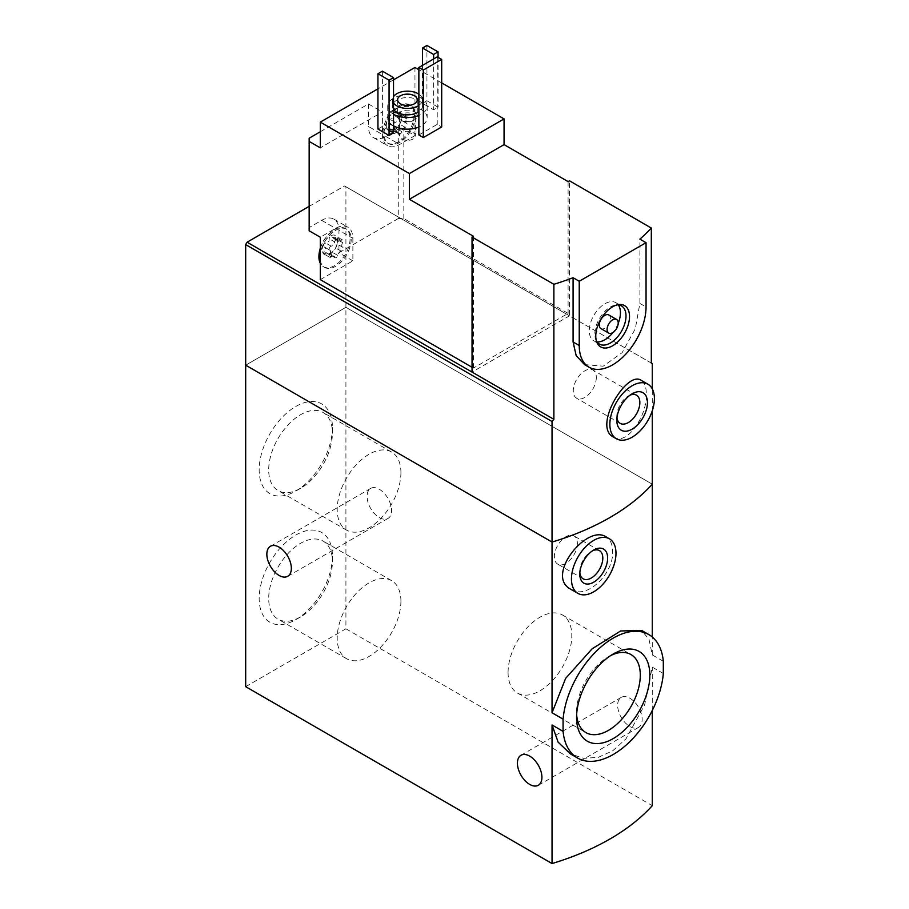 <?xml version="1.0" encoding="UTF-8"?>
<svg xmlns="http://www.w3.org/2000/svg" width="909" height="909" viewBox="0 0 909 909"><rect width="100%" height="100%" fill="white"/><g stroke="black" fill="none" stroke-linecap="round" stroke-linejoin="round"><path stroke-width="0.68" stroke-dasharray="4.54 3.41" d="M332.433 556.217A51.802 29.906 -60 0 1 295.8 619.665A51.802 29.906 -60 0 1 259.167 598.508A51.802 29.906 -60 0 1 295.8 535.06A51.802 29.906 -60 0 1 332.433 556.217L332.433 561.717A45.064 26.02 -60 0 1 300.572 616.916A45.064 26.02 -60 0 1 278.029 619.143A45.064 26.02 -60 0 1 278.029 567.102A45.064 26.02 -60 0 1 323.104 541.094A45.064 26.02 -60 0 1 332.433 561.717M332.433 427.616A51.802 29.906 -60 0 1 295.8 491.065A51.802 29.906 -60 0 1 259.167 469.919A51.802 29.906 -60 0 1 295.8 406.471A51.802 29.906 -60 0 1 332.433 427.616L332.433 433.116A45.064 26.02 -60 0 1 300.572 488.315A45.064 26.02 -60 0 1 278.029 490.542A45.064 26.02 -60 0 1 278.029 438.513A45.064 26.02 -60 0 1 323.104 412.493A45.064 26.02 -60 0 1 332.433 433.116M245.68 686.67L345.92 628.801L345.92 307.31L245.68 365.179L345.92 307.31L652.276 484.19L345.92 307.31L345.92 186.743L344.522 185.947L569.488 315.832L472.044 372.088M663.32 661.275L652.276 654.9L649.015 639.379L641.652 630.448M663.32 673.489L652.276 667.115L644.651 704.907L625.869 738.994L612.791 750.754L598.292 757.356L583.68 758.356L570.386 753.879M652.276 654.9L652.276 637.016M570.863 589.293C586.782 600.281 614.018 573.227 612.621 551.308C612.552 544.343 610.371 539.537 606.076 536.878M652.276 710.486L652.276 667.115M379.326 517.562A17.328 9.999 -120 0 0 387.984 518.425A17.328 9.999 -120 0 0 387.984 498.416A17.328 9.999 -120 0 0 370.667 488.417A17.328 9.999 -120 0 0 368.009 502.302A17.328 9.999 -120 0 0 379.326 517.562M629.903 726.541A17.328 9.999 -120 0 0 638.572 727.393A17.328 9.999 -120 0 0 638.572 707.384A17.328 9.999 -120 0 0 621.245 697.385A17.328 9.999 -120 0 0 618.586 711.27A17.328 9.999 -120 0 0 629.903 726.541M345.92 628.801L652.276 805.681M579.851 572.659A16.282 9.397 -60 0 1 579.794 571.363A16.282 9.397 -60 0 1 591.304 551.422A16.282 9.397 -60 0 1 592.452 550.831M577.374 543.389A16.282 9.397 -60 0 1 570.273 559.774A16.282 9.397 -60 0 1 557.728 564.137A16.282 9.397 -60 0 1 557.728 545.332A16.282 9.397 -60 0 1 574.011 535.935A16.282 9.397 -60 0 1 577.374 543.389M508.074 672.41A45.064 26.02 120 0 0 517.403 693.044A45.064 26.02 120 0 0 562.466 667.024A45.064 26.02 120 0 0 562.466 614.984A45.064 26.02 120 0 0 527.743 627.062A45.064 26.02 120 0 0 508.074 672.41M610.734 655.537A45.064 26.02 120 0 0 608.428 656.764A45.064 26.02 120 0 0 576.567 711.963A45.064 26.02 120 0 0 576.647 714.565M576.567 711.963L576.567 717.462M400.926 472.669A45.064 26.02 -60 0 1 381.257 518.016A45.064 26.02 -60 0 1 346.534 530.095A45.064 26.02 -60 0 1 346.534 478.054A45.064 26.02 -60 0 1 391.597 452.034A45.064 26.02 -60 0 1 400.926 472.669M400.926 601.269A45.064 26.02 -60 0 1 381.257 646.617A45.064 26.02 -60 0 1 346.534 658.684A45.064 26.02 -60 0 1 346.534 606.655A45.064 26.02 -60 0 1 391.597 580.635A45.064 26.02 -60 0 1 400.926 601.269M388.2 123.113L393.699 126.283A2.204 1.273 120 0 1 393.472 124.226A2.204 1.273 120 0 1 395.256 122.397A3.863 2.227 120 0 0 398.687 118.113A2.204 1.273 120 0 1 399.778 116.17A2.204 1.273 120 0 1 401.312 115.75A2.204 1.273 120 0 1 401.721 116.363A3.863 2.227 120 0 0 402.448 117.454A3.863 2.227 120 0 0 405.164 116.67A2.204 1.273 120 0 1 406.709 116.227A2.204 1.273 120 0 1 406.675 118.829A3.863 2.227 120 0 0 406.618 123.385A3.863 2.227 120 0 0 406.675 123.419L401.13 120.215L400.835 112.921A11.022 6.363 -60 0 1 401.88 116.818A11.022 6.363 -60 0 1 400.835 121.931A11.022 6.363 -60 0 1 394.086 130.328A11.022 6.363 -60 0 1 387.336 129.726A11.022 6.363 -60 0 1 387.336 120.715A11.022 6.363 -60 0 1 394.086 112.318A11.022 6.363 -60 0 1 400.835 112.921L397.506 114.579L394.086 112.318L393.154 114.92C393.438 117.636 392.29 119.056 389.722 119.204L387.336 120.715L388.2 123.113L393.79 126.34A3.863 2.227 120 0 0 393.733 126.306A2.204 1.273 120 0 0 393.733 126.306L388.2 123.113C390.177 124.476 390.177 126.01 388.2 127.692L387.336 129.726L389.722 129.851C392.279 129.01 393.427 129.112 393.154 130.157L393.006 129.419L397.96 132.271A3.863 2.227 120 0 0 395.256 133.044L389.722 129.851M406.618 123.385L401.13 120.215L399.63 124.135L396.188 128.408L394.086 130.328L393.154 130.157L394.086 130.328M393.79 126.34A3.863 2.227 120 0 1 393.733 130.885A2.204 1.273 120 0 0 393.699 133.487L387.336 129.726M333.933 256.043A3.863 2.227 120 0 1 334.648 257.122A2.204 1.273 120 0 0 335.069 257.747A2.204 1.273 120 0 0 336.591 257.327A2.204 1.273 120 0 0 337.693 255.372A3.863 2.227 120 0 1 341.125 251.1A2.204 1.273 120 0 0 342.909 249.271A2.204 1.273 120 0 0 342.67 247.203L342.591 247.157A3.863 2.227 120 0 0 342.648 247.191L337.114 243.998L336.796 236.704A11.022 6.363 -60 0 1 337.841 240.601A11.022 6.363 -60 0 1 336.796 245.703A11.022 6.363 -60 0 1 330.047 254.1A11.022 6.363 -60 0 1 323.297 253.497A11.022 6.363 -60 0 1 323.297 244.498A11.022 6.363 -60 0 1 330.047 236.101A11.022 6.363 -60 0 1 336.796 236.704L333.467 238.363L331.353 236.135L330.047 236.101L329.126 238.703C329.399 241.408 328.251 242.839 325.683 242.976L323.297 244.498L324.172 246.884L329.751 250.111A3.863 2.227 120 0 0 329.694 250.077A2.204 1.273 120 0 0 329.694 250.077L324.172 246.884C326.138 248.259 326.138 249.782 324.172 251.463L323.297 253.497L325.683 253.622C328.24 252.782 329.388 252.884 329.126 253.929L328.978 253.191L333.933 256.043A3.863 2.227 120 0 0 331.217 256.815L325.683 253.622M337.114 243.998L335.591 247.907L332.16 252.179L330.047 254.1L329.126 253.929L330.047 254.1M329.751 250.111A3.863 2.227 120 0 1 329.694 254.668A2.204 1.273 120 0 0 329.672 257.258L323.297 253.497M324.172 246.884L329.672 250.066A2.204 1.273 120 0 1 329.433 247.998A2.204 1.273 120 0 1 331.217 246.169A3.863 2.227 120 0 0 334.648 241.896L329.126 238.703M472.044 367.27L473.43 368.065L568.091 313.412L403.823 218.58L398.256 218.58L398.256 129.203L403.823 129.203L414.958 135.634L399.653 144.474A24.418 14.09 120 0 1 387.45 145.679A24.418 14.09 120 0 1 382.394 134.509L382.394 112L320.298 147.849M403.823 218.58L403.823 129.203M398.256 218.58L338.955 252.816L338.955 230.307L352.874 238.351A24.418 14.09 120 0 0 347.817 227.17A24.418 14.09 120 0 0 335.614 228.375L320.298 237.226M309.162 138.202L309.162 227.58L321.695 220.342A24.418 14.09 -60 0 1 333.898 219.137A24.418 14.09 -60 0 1 338.955 230.307M320.298 131.771L368.463 103.967L368.463 126.465L382.394 134.509M398.256 129.203L385.734 136.43A24.418 14.09 -60 0 1 373.519 137.645A24.418 14.09 -60 0 1 368.463 126.465M309.162 227.58L309.162 230.795M414.958 67.471L414.958 135.634M441.694 82.901L418.867 69.72M568.091 313.412L568.091 181.607M473.43 368.065L473.43 236.26M613.552 437.115C626.869 446.171 647.458 415.697 646.322 393.938C646.265 386.995 644.606 382.484 641.345 380.416M652.276 410.8L652.276 388.87M584.555 364.611L603.212 366.191L622.176 352.624L635.3 328.74L639.891 303.424L639.891 239.124M393.529 125.828A19.691 11.363 180 0 1 387.757 117.784A19.691 11.363 180 0 1 399.915 107.285A19.691 11.363 180 0 1 421.367 109.75A19.691 11.363 180 0 1 427.139 117.784A19.691 11.363 180 0 1 418.867 127.044M377.939 129.044L382.394 126.465L393.529 132.896M426.935 100.751L438.07 107.182L433.616 109.75L422.48 103.319L426.935 100.751L426.935 45.45M418.867 134.987L437.24 124.374L441.694 126.953M393.529 79.856L377.939 88.855M651.321 363.066L569.488 315.832L569.488 180.8M652.276 363.623L345.92 186.743M309.162 206.354L344.522 185.947M418.867 94.195A14.964 8.635 180 0 1 422.412 99.785A14.964 8.635 180 0 1 418.867 105.364M393.529 102.944A14.964 8.635 180 0 1 392.483 99.785A14.964 8.635 180 0 1 393.529 96.615M393.529 109.375A14.964 8.635 180 0 1 392.483 106.217A14.964 8.635 180 0 1 401.721 98.229A14.964 8.635 180 0 1 418.026 100.104A14.964 8.635 180 0 1 422.412 106.217A14.964 8.635 180 0 1 418.867 111.796M393.529 114.25A19.691 11.363 180 0 1 387.757 106.217A19.691 11.363 180 0 1 399.915 95.706A19.691 11.363 180 0 1 421.367 98.172A19.691 11.363 180 0 1 427.139 106.217A19.691 11.363 180 0 1 418.867 115.477M414.402 111.841A9.84 5.681 180 0 1 417.288 115.852A9.84 5.681 180 0 1 414.402 119.874A9.84 5.681 180 0 1 400.483 119.874A9.84 5.681 180 0 1 397.608 115.852A9.84 5.681 180 0 1 403.676 110.603A9.84 5.681 180 0 1 414.402 111.841M413.05 114.182A7.931 4.579 180 0 1 415.368 117.42A7.931 4.579 180 0 1 413.05 120.658A7.931 4.579 180 0 1 401.846 120.658A7.931 4.579 180 0 1 399.517 117.42A7.931 4.579 180 0 1 404.414 113.193A7.931 4.579 180 0 1 413.05 114.182M413.05 132.555A7.931 4.579 180 0 1 415.368 135.793A7.931 4.579 180 0 1 407.448 140.361A7.931 4.579 180 0 1 399.517 135.793A7.931 4.579 180 0 1 404.414 131.566A7.931 4.579 180 0 1 413.05 132.555M382.394 71.175L382.394 126.465M438.07 57.347L438.07 107.182M433.616 58.949L433.616 109.75M422.48 65.38L422.48 103.319M616.961 417.879A16.282 9.397 -60 0 1 616.825 415.924A16.282 9.397 -60 0 1 628.335 395.983A16.282 9.397 -60 0 1 630.096 395.12M596.315 377.496A16.282 9.397 -60 0 1 589.202 393.881A16.282 9.397 -60 0 1 576.658 398.244A16.282 9.397 -60 0 1 576.658 379.439A16.282 9.397 -60 0 1 592.941 370.043A16.282 9.397 -60 0 1 596.315 377.496M437.24 56.858L437.24 124.374M608.78 314.957A7.874 4.545 -60 0 1 610.416 318.559A7.874 4.545 -60 0 1 606.973 326.479A7.874 4.545 -60 0 1 600.906 328.592M618.211 323.343A22.055 12.726 -60 0 1 612.893 332.558M596.963 341.852A22.055 12.726 -60 0 1 593.827 340.864A22.055 12.726 -60 0 1 593.827 315.412A22.055 12.726 -60 0 1 615.87 302.674A22.055 12.726 -60 0 1 618.302 304.901M596.418 340.989A22.055 12.726 -60 0 1 595.849 339.818A22.055 12.726 -60 0 1 599.395 318.627A22.055 12.726 -60 0 1 615.984 304.958A22.055 12.726 -60 0 1 617.268 304.856M352.874 238.351L352.874 260.849L320.298 279.654M352.874 260.849L338.955 252.816M320.298 260.542A22.055 12.726 120 0 0 324.593 267.405A22.055 12.726 120 0 0 341.579 261.497A22.055 12.726 120 0 0 351.204 239.317A22.055 12.726 120 0 0 346.636 229.216A22.055 12.726 120 0 0 331.035 233.749A22.055 12.726 120 0 0 320.298 253.77M414.958 112.307A22.055 12.726 120 0 0 410.675 105.444A22.055 12.726 120 0 0 388.632 118.17A22.055 12.726 120 0 0 388.632 143.633A22.055 12.726 120 0 0 404.232 139.1A22.055 12.726 120 0 0 414.958 119.079A22.055 12.726 -60 0 0 415.243 115.534A22.055 12.726 -60 0 0 414.958 112.307M368.463 103.967L382.394 112M320.298 248.43A22.055 12.726 -60 0 1 334.682 229.568A22.055 12.726 -60 0 1 345.522 228.579A22.055 12.726 -60 0 1 350.09 238.669A22.055 12.726 -60 0 1 340.466 260.86A22.055 12.726 -60 0 1 323.479 266.769A22.055 12.726 -60 0 1 320.298 263.303M342.591 247.157A3.863 2.227 120 0 1 342.648 242.612A2.204 1.273 120 0 0 342.67 240.01L336.796 236.704M334.648 241.896A2.204 1.273 120 0 1 335.751 239.942A2.204 1.273 120 0 1 337.273 239.522A2.204 1.273 120 0 1 337.693 240.146A3.863 2.227 120 0 0 338.409 241.226A3.863 2.227 120 0 0 341.125 240.453L335.591 237.26M342.67 240.01A2.204 1.273 120 0 0 341.125 240.453M329.672 257.258A2.204 1.273 120 0 0 331.217 256.815M414.129 114.898A22.055 12.726 -60 0 1 404.505 137.089A22.055 12.726 -60 0 1 387.518 142.986A22.055 12.726 -60 0 1 382.95 133.1A22.055 12.726 -60 0 1 398.721 105.785A22.055 12.726 -60 0 1 409.561 104.796A22.055 12.726 -60 0 1 414.129 114.898M395.392 112.352L401.721 116.363M406.709 116.227L400.835 112.921M397.96 132.271A3.863 2.227 120 0 1 398.687 133.35A2.204 1.273 120 0 0 399.108 133.975A2.204 1.273 120 0 0 400.63 133.543A2.204 1.273 120 0 0 401.721 131.6A3.863 2.227 120 0 1 405.164 127.328A2.204 1.273 120 0 0 406.948 125.487A2.204 1.273 120 0 0 406.709 123.431A2.204 1.273 120 0 0 406.675 123.419M393.699 133.487A2.204 1.273 120 0 0 395.256 133.044M639.891 303.424L646.049 306.981M321.695 220.342L335.614 228.375M385.734 136.43L399.653 144.474M337.693 240.146L332.16 236.942M342.648 242.612L337.114 239.408M341.125 251.1L335.591 247.907M337.693 255.372L332.16 252.179M334.648 257.122L329.126 253.929M329.694 254.668L324.172 251.463M331.217 246.169L325.683 242.976M405.164 116.67L399.63 113.477M406.675 118.829L401.142 115.636M405.164 127.328L399.63 124.135M401.721 131.6L396.188 128.408M398.687 133.35L393.154 130.157M393.733 130.885L388.2 127.692M395.256 122.397L389.722 119.204M398.687 118.113L393.154 114.92M579.794 571.363L579.794 574.147M591.304 551.422L593.713 550.036M599.44 550.615L574.011 535.935M583.158 578.817L557.728 564.137M517.403 693.044L585.896 732.586M562.466 614.984L630.971 654.537M608.428 656.764L613.2 654.014M391.597 452.034L323.104 412.493M346.534 530.095L278.029 490.542M300.572 488.315L295.8 491.065M391.597 580.635L323.104 541.094M346.534 658.684L278.029 619.143M300.572 616.916L295.8 619.665M287.755 576.295L387.984 518.425M270.428 546.286L370.667 488.417M538.333 785.262L638.572 727.393M521.016 755.254L621.245 697.385M392.483 99.785L392.483 106.217M422.412 99.785L422.412 106.217M387.757 106.217L387.757 117.784M427.139 106.217L427.139 117.784M397.608 99.785L397.608 115.852M417.288 99.785L417.288 115.852M413.05 120.658L414.402 119.874M401.846 120.658L400.483 119.874M399.517 117.42L399.517 135.793M415.368 117.42L415.368 135.793M616.825 415.924L616.825 420.31M628.335 395.983L632.13 393.79M636.47 395.176L592.941 370.043M620.188 423.367L576.658 398.244M621.438 305.89L615.87 302.674M599.395 344.079L593.827 340.864M595.849 339.818L596.872 342.329M615.984 304.958L618.665 304.595M333.898 219.137L347.817 227.17M373.519 137.645L387.45 145.679M346.636 229.216L345.522 228.579M324.593 267.405L323.479 266.769M320.298 247.634L323.365 240.783L328.149 234.579L334.682 229.568M338.409 241.226L333.467 238.363M335.069 257.747L329.16 254.338M337.273 239.522L331.365 236.113M410.675 105.444L409.561 104.796M388.632 143.633L387.518 142.986M382.95 133.1C382.223 130.407 383.712 125.044 387.404 117L398.721 105.785M402.448 117.454L397.494 114.591M406.709 123.431L401.153 120.227M399.108 133.975L393.199 130.566M401.312 115.75L395.404 112.341"/><path stroke-width="1.36" d="M652.276 710.486L652.276 805.681A236.249 136.395 180 0 1 552.047 863.55L245.68 686.67L245.68 365.179L552.047 542.059L552.047 421.492L245.68 244.612L245.68 365.179L552.047 542.059A236.249 136.395 0 0 0 652.276 484.19A236.249 136.395 180 0 1 552.047 542.059L552.047 712.77L563.08 719.144A71.266 41.144 -60 0 1 596.384 651.162A71.266 41.144 -60 0 1 648.833 634.596A71.266 41.144 -60 0 1 663.32 661.275L663.32 673.489A71.266 41.144 -60 0 1 630.017 741.46A71.266 41.144 -60 0 1 577.567 758.038A71.266 41.144 -60 0 1 563.08 731.359L552.047 724.984L558.103 742.119L570.386 753.879L577.567 758.038M648.833 634.596L641.652 630.448L620.665 630.971L592.145 648.787L565.614 678.398L552.047 712.77M563.08 731.359L563.08 719.144M649.833 675.16A51.802 29.906 -60 0 1 613.2 738.608A51.802 29.906 -60 0 1 576.567 717.462A51.802 29.906 -60 0 1 613.2 654.014A51.802 29.906 -60 0 1 649.833 675.16M652.276 637.016L652.276 410.8M609.462 538.832L606.076 536.878C586.873 523.72 544.627 576.181 570.863 589.293L577.965 593.384A31.497 18.191 -60 0 1 577.965 557.012A31.497 18.191 -60 0 1 609.462 538.832A31.497 18.191 -60 0 1 615.984 553.251A31.497 18.191 -60 0 1 602.235 584.953A31.497 18.191 -60 0 1 577.965 593.384M552.047 863.55L552.047 724.984M279.097 575.431A17.328 9.999 -120 0 0 287.755 576.295A17.328 9.999 -120 0 0 287.755 556.285A17.328 9.999 -120 0 0 270.428 546.286A17.328 9.999 -120 0 0 267.78 560.171A17.328 9.999 -120 0 0 279.097 575.431M529.674 784.399A17.328 9.999 -120 0 0 538.333 785.262A17.328 9.999 -120 0 0 538.333 765.253A17.328 9.999 -120 0 0 521.016 755.254A17.328 9.999 -120 0 0 518.357 769.139A17.328 9.999 -120 0 0 529.674 784.399M607.632 558.069A19.691 11.363 -60 0 1 593.713 582.18A19.691 11.363 -60 0 1 579.794 574.147A19.691 11.363 -60 0 1 593.713 550.036A19.691 11.363 -60 0 1 607.632 558.069M592.452 550.831A16.282 9.397 -60 0 1 599.44 550.615A16.282 9.397 -60 0 1 602.815 558.069A16.282 9.397 -60 0 1 595.702 574.454A16.282 9.397 -60 0 1 583.158 578.817A16.282 9.397 -60 0 1 579.851 572.659M576.647 714.565A45.064 26.02 120 0 0 585.896 732.586A45.064 26.02 120 0 0 630.971 706.577A45.064 26.02 120 0 0 630.971 654.537A45.064 26.02 120 0 0 610.734 655.537M472.044 367.27L320.298 279.654L320.298 237.226L309.162 230.795L309.162 138.202L320.298 131.771M472.044 237.056L553.876 284.301L553.876 419.333L472.044 372.088L472.044 237.056L473.43 236.26L409.391 199.287L409.391 173.562L504.063 118.909L441.694 82.901M418.867 69.72L414.958 67.471L393.529 79.856M504.063 118.909L504.063 144.633L568.091 181.607L569.488 180.8L651.321 228.045L651.321 363.066L652.276 363.623L652.276 388.87M309.162 141.418L320.298 147.849L320.298 122.124L409.391 173.562M647.878 384.189L641.345 380.416C627.108 369.622 592.202 426.912 613.552 437.115L616.382 438.752A31.497 18.191 -60 0 1 616.382 402.38A31.497 18.191 -60 0 1 647.878 384.189A31.497 18.191 -60 0 1 654.412 398.608A31.497 18.191 -60 0 1 640.652 430.309A31.497 18.191 -60 0 1 616.382 438.752M553.876 284.301A236.249 136.395 0 0 0 573.079 277.711L579.238 281.267L579.238 345.568A47.245 27.281 120 0 0 589.021 367.191A47.245 27.281 120 0 0 625.426 354.533A47.245 27.281 120 0 0 646.049 306.981L646.049 242.68L579.238 281.267M553.876 419.333L552.047 421.492M646.049 242.68L639.891 239.124A236.249 136.395 0 0 0 651.321 228.045M589.021 367.191L584.555 364.611L576.181 355.612L573.079 342.011L573.079 277.711M418.867 127.044A19.691 11.363 180 0 1 393.529 125.828M393.529 132.896L389.075 135.464L377.939 129.044L377.939 73.743L382.394 71.175L393.529 77.595L393.529 132.896M441.694 126.953L423.321 137.554L418.867 134.987L418.867 67.471L437.24 56.858L441.694 59.437L441.694 126.953M377.939 88.855L320.298 122.124M472.044 372.088L247.078 242.203L245.68 244.612M247.078 242.203L309.162 206.354M393.529 96.615A14.964 8.635 180 0 1 418.026 93.672A14.964 8.635 180 0 1 418.867 94.195M418.867 105.364A14.964 8.635 180 0 1 393.529 102.944M414.402 95.763A9.84 5.681 180 0 1 417.288 99.785A9.84 5.681 180 0 1 407.448 105.467A9.84 5.681 180 0 1 397.608 99.785A9.84 5.681 180 0 1 403.676 94.536A9.84 5.681 180 0 1 414.402 95.763M418.867 111.796A14.964 8.635 180 0 1 393.529 109.375M418.867 115.477A19.691 11.363 180 0 1 393.529 114.25M393.529 77.595L389.075 80.174L389.075 135.464M389.075 80.174L377.939 73.743M438.07 51.881L433.616 54.449L422.48 48.018L426.935 45.45L438.07 51.881L438.07 57.347M433.616 54.449L433.616 58.949M422.48 48.018L422.48 65.38M647.447 402.63A21.657 12.499 -60 0 1 632.13 429.15A21.657 12.499 -60 0 1 616.825 420.31A21.657 12.499 -60 0 1 632.13 393.79A21.657 12.499 -60 0 1 647.447 402.63M630.096 395.12A16.282 9.397 -60 0 1 636.47 395.176A16.282 9.397 -60 0 1 639.845 402.63A16.282 9.397 -60 0 1 632.732 419.015A16.282 9.397 -60 0 1 620.188 423.367A16.282 9.397 -60 0 1 616.961 417.879M441.694 59.437L423.321 70.038L423.321 137.554M423.321 70.038L418.867 67.471M409.391 199.287L504.063 144.633M629.517 316.525A23.873 13.783 -60 0 1 615.7 343.67A23.873 13.783 -60 0 1 596.872 342.329A23.873 13.783 -60 0 1 600.713 319.389A23.873 13.783 -60 0 1 618.665 304.595A23.873 13.783 -60 0 1 629.517 316.525M608.7 333.092L600.906 328.592A7.874 4.545 -60 0 1 600.906 319.502A7.874 4.545 -60 0 1 608.78 314.957L616.586 319.457A7.874 4.545 -60 0 1 618.211 323.059A7.874 4.545 -60 0 1 614.779 330.99A7.874 4.545 -60 0 1 608.7 333.092A7.874 4.545 -60 0 1 608.7 324.002A7.874 4.545 -60 0 1 616.586 319.457M618.302 304.901A22.055 12.726 -60 0 1 620.438 312.776A22.055 12.726 -60 0 1 618.211 323.343M612.893 332.558A22.055 12.726 -60 0 1 596.963 341.852M617.268 304.856A22.055 12.726 -60 0 1 621.438 305.89A22.055 12.726 -60 0 1 626.006 315.991A22.055 12.726 -60 0 1 616.382 338.171A22.055 12.726 -60 0 1 599.395 344.079A22.055 12.726 -60 0 1 596.418 340.989M320.298 260.542A22.055 12.726 -60 0 1 320.298 253.77M320.298 263.303A22.055 12.726 -60 0 1 318.911 256.883A22.055 12.726 -60 0 1 320.298 248.43M573.079 342.011L579.238 345.568M318.911 256.883L320.298 247.634"/></g></svg>
